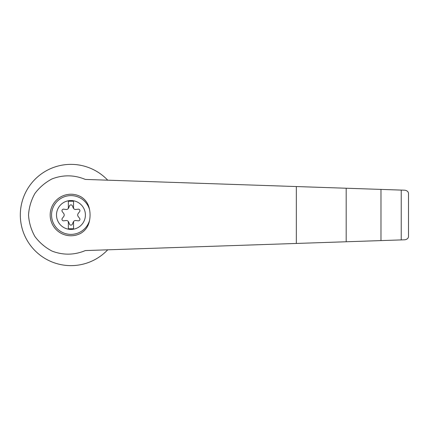 <?xml version="1.0" encoding="UTF-8"?>
<svg xmlns="http://www.w3.org/2000/svg" width="430" height="430" viewBox="0 0 430 430"><rect width="100%" height="100%" fill="white"/><g stroke="black" fill="none" stroke-linecap="round" stroke-linejoin="round"><path stroke-width="0.64" d="M85.333 179.428C74.336 174.854 63.258 174.666 52.111 178.875C45.284 182.438 39.56 187.292 34.938 193.446C31.164 200.143 29.025 207.33 28.52 215C29.025 222.67 31.164 229.856 34.938 236.554C39.56 242.708 45.284 247.562 52.111 251.125C63.258 255.334 74.336 255.146 85.333 250.572L346.182 241.767L346.182 188.232L85.333 179.428M107.715 180.186A50.633 50.633 0 0 0 35.475 178.875A50.633 50.633 0 0 0 35.475 251.125A50.633 50.633 0 0 0 107.715 249.814M346.182 241.767L404.985 239.784C407.387 239.257 408.559 238.048 408.5 236.151L408.5 193.849C408.559 191.952 407.387 190.743 404.985 190.216L346.182 188.232M70.95 200.541A14.459 14.459 0 0 1 84.796 219.15A14.459 14.459 0 0 1 56.561 213.602A14.459 14.459 0 0 1 70.95 200.541M68.354 221.536A2.596 2.596 0 0 0 65.914 220.525L63.742 220.826A1.559 1.559 0 0 1 62.302 218.327L63.651 216.596A2.596 2.596 0 0 0 63.651 213.404L62.302 211.673A1.559 1.559 0 0 1 63.742 209.174L65.914 209.475A2.596 2.596 0 0 0 68.354 208.464L68.354 201.24L73.546 201.24L73.546 208.464A2.596 2.596 0 0 0 75.981 209.475L78.153 209.174A1.559 1.559 0 0 1 79.598 211.673L78.249 213.404A2.596 2.596 0 0 0 78.249 216.596L79.598 218.327A1.559 1.559 0 0 1 78.153 220.826L75.981 220.525A2.596 2.596 0 0 0 73.218 222.122L72.391 224.154A1.559 1.559 0 0 1 69.504 224.154L68.682 222.122A2.596 2.596 0 0 0 68.354 221.536L68.354 228.76L73.546 228.76L73.546 221.536M89.521 220.563C88.478 226.132 85.618 230.346 80.953 233.205A20.774 20.774 0 0 1 50.176 215A20.774 20.774 0 0 1 80.953 196.795C85.618 199.654 88.478 203.868 89.521 209.437A28.009 27.052 90 0 1 89.521 220.563A19.388 19.388 0 0 1 59.673 230.77A19.388 19.388 0 0 1 59.673 199.23A19.388 19.388 0 0 1 89.521 209.437M401.228 239.913L401.228 190.087M380.975 240.596L380.975 189.404M68.354 208.464A2.596 2.596 0 0 0 68.682 207.878L69.504 205.846A1.559 1.559 0 0 1 72.391 205.846L73.218 207.878A2.596 2.596 0 0 0 73.546 208.464M408.5 236.151L408.5 193.849M296.329 243.45L296.329 186.55"/></g></svg>
